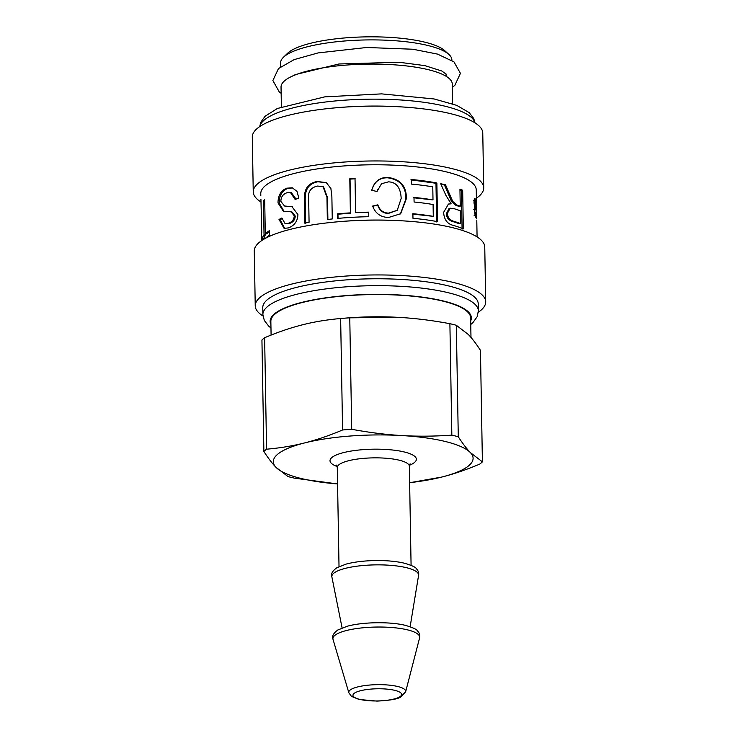 <?xml version="1.0" encoding="UTF-8"?>
<svg xmlns="http://www.w3.org/2000/svg" width="738" height="738" viewBox="0 0 738 738"><rect width="100%" height="100%" fill="white"/><g stroke="black" fill="none" stroke-linecap="round" stroke-linejoin="round"><path stroke-width="1.11" d="M475.816 213.734L476.102 213.725C476.102 216.658 475.881 217.756 475.447 217.027L474.377 211.031L474.811 207.987L474.027 202.729C474.091 199.306 474.451 197.941 475.106 198.633L475.982 205.146L475.143 200.459L473.575 200.413M474.746 207.839L475.484 207.802L475.475 209.675C475.124 208.826 474.912 209.491 474.829 211.649L475.401 215.192L475.825 212.765L476.102 213.725M474.838 215.228L474.137 215.395M475.475 209.675L473.805 209.481M475.143 200.459C474.746 200.081 474.543 201.022 474.534 203.273L475.484 207.802M260.929 199.223L261.759 232.848A107.757 26.974 179 0 0 261.52 234.167L261.28 220.625M263.475 239.453L265.412 233.826M264.711 201.05L263.438 201.004A107.757 26.974 -1 0 1 264.693 199.694L265.283 233.817L266.667 233.891L269.462 231.621M263.457 238.439L262.036 238.429A107.757 26.974 -1 0 1 264.038 235.127L263.438 201.004M262.073 240.348L262.036 238.429M265.283 233.817A107.757 26.974 -1 0 1 269.444 230.634L269.527 235.201A107.757 26.974 179 0 0 265.376 238.374M265.431 235.182L264.038 235.127M284.702 228.429L280.2 219.656L281.944 218.716M280.2 219.656L279.01 219.472L281.879 217.959L285.117 223.688L288.014 223.383C291.934 222.212 294.01 219.693 294.268 215.837L291.132 211.861L283.318 211.16L278.023 202.922C277.995 195.588 280.855 190.672 286.612 188.199L292.266 187.793L296.971 191.336L298.835 198.098L295.126 199.426L290.468 192.553L286.833 192.784C282.894 194.242 280.901 197.12 280.864 201.428L284.527 206.003L292.433 206.806M296.049 199.085L291.473 192.775L290.468 192.553M283.955 211.252L279.222 203.098C279.195 195.754 282.017 190.865 287.7 188.411L292.746 187.922M285.117 223.688L289.093 223.605C292.958 222.442 295.016 219.933 295.265 216.077L292.1 212.083L291.132 211.861M284.527 206.003L291.971 206.695L297.931 214.573C297.635 221.262 294.407 225.717 288.244 227.941L284.093 228.356L279.01 219.472M305.587 223.429L305.2 201.05C305.172 194.398 305.08 184.232 317.903 181.769L326.611 182.793M327.893 219.85L327.506 197.572L323.548 186.871L317.681 186.041C310.514 187.47 307.515 192.138 308.687 200.035L309.074 222.313A107.757 26.974 179 0 0 304.739 223.162L304.342 200.773C304.324 194.131 304.222 183.965 317.22 181.465L326.371 182.655L330.901 188.605L331.869 196.576L332.266 218.955A107.757 26.974 179 0 0 327.34 219.527L326.952 197.249L322.967 186.566M338.05 218.752L337.967 214.195L350.642 213.217L350.043 179.085L355.209 178.808M350.043 179.085L349.794 178.744A107.757 26.974 -1 0 1 355.024 178.458L355.624 212.581L368.705 212.507M337.967 214.195L337.543 213.854A107.757 26.974 -1 0 1 350.384 212.867L349.794 178.744M355.624 212.581A107.757 26.974 -1 0 1 368.696 212.147L368.779 216.704A107.757 26.974 179 0 0 337.626 218.42L337.543 213.854M372.635 206.4L377.838 204.832C379.692 210.201 383.262 212.959 388.548 213.097L397.247 210.321L401.186 198.374C400.596 187.609 396.352 182.102 388.474 181.852L381.518 183.725L376.998 191.529M377.727 205.192C379.553 210.561 383.077 213.319 388.299 213.457L397.247 210.321M371.712 190.607C374.129 181.88 379.452 177.618 387.671 177.812C399.987 179.518 406.057 186.594 405.882 199.039L400.411 213.946M377.487 189.767L377.026 191.529L371.749 190.247C374.203 181.52 379.6 177.258 387.93 177.452C400.402 179.168 406.555 186.253 406.37 198.697L400.651 213.743L388.557 217.489C380.633 217.23 375.338 213.42 372.681 206.05L377.838 204.832M413.409 197.747L433.003 199.906L432.772 186.825A107.757 26.974 179 0 0 411.536 184.122L411.453 179.518A107.757 26.974 -1 0 1 436.878 182.978L437.551 221.658A107.757 26.974 179 0 0 412.966 218.282L412.893 213.725A107.757 26.974 -1 0 1 433.289 216.354L433.086 204.509A107.757 26.974 179 0 0 414.083 202.009L414 197.415A107.757 26.974 -1 0 1 433.003 199.906M412.311 214.057L433.289 216.354M410.891 179.86L435.974 183.264L436.647 221.953M435.974 183.264L436.878 182.978M460.549 223.577L460.327 210.81A107.757 26.974 179 0 0 453.787 208.596L450.125 208.199L447.477 213.273C447.477 217.101 449.396 219.712 453.206 221.123A107.757 26.974 -1 0 1 460.549 223.577L459.34 223.78A106.337 26.614 -1 0 0 452.099 221.363L453.206 221.123M450.125 208.199L449.073 208.457L446.444 213.531C446.444 217.359 448.335 219.97 452.099 221.363M448.003 204.168L451.121 203.743L445.927 195.395L440.706 183.734A107.757 26.974 -1 0 1 445.512 184.804L452.717 201.4L456.831 204.989A107.757 26.974 -1 0 1 460.244 206.206L459.949 189.131A107.757 26.974 -1 0 1 462.661 190.229L463.335 228.909A107.757 26.974 179 0 0 453.418 225.404C447.403 224.075 444.128 219.73 443.612 212.359L448.501 204.029L451.121 203.845M459.959 189.823L461.416 190.422L462.089 229.112M440.955 184.269L444.497 185.072L451.61 201.649L455.669 205.219L459.036 206.419L460.244 206.206M461.416 190.422L462.661 190.229M444.497 185.072L445.512 184.804M476.48 203.983L476.757 218.826L476.25 203.882M476.61 218.826L476.508 204.527M476.499 203.31L476.259 189.924A107.757 26.974 179 0 0 438.52 170.155A107.757 26.974 179 0 0 323.216 168.07A107.757 26.974 179 0 0 260.772 193.688L260.809 195.828M478.316 312.257A115.257 28.847 179 0 0 485.705 301.842L484.755 247.009A115.257 28.847 179 0 0 444.387 225.865A115.257 28.847 179 0 0 399.323 220.662L397.348 220.561A107.757 26.974 179 0 0 340.707 221.548L338.742 221.714A115.257 28.847 179 0 0 254.278 251.031L255.237 305.864A115.257 28.847 179 0 0 262.986 316.012M476.407 198.218A115.257 28.847 179 0 0 483.722 187.858L482.763 133.024A115.257 28.847 179 0 0 442.403 111.872A115.257 28.847 179 0 0 397.33 106.678L395.356 106.576A107.757 26.974 179 0 0 338.724 107.563L336.749 107.73A115.257 28.847 179 0 0 252.295 137.047L253.245 191.88A115.257 28.847 179 0 0 260.92 201.972M470.761 324.508L472.938 322.598L477.182 316.667L478.372 310.827L478.252 303.918A107.757 26.974 179 0 0 440.512 284.139A107.757 26.974 179 0 0 325.2 282.064A107.757 26.974 179 0 0 262.765 307.672L262.885 314.582L264.296 320.421L268.761 326.196L270.966 327.995M470.982 337.414L470.641 317.866A99.907 25.009 179 0 0 467.947 312.248A99.907 25.009 179 0 0 435.651 299.536A99.907 25.009 179 0 0 328.742 297.608A99.907 25.009 179 0 0 270.855 321.353L271.095 335.089M397.33 106.678A115.257 28.847 179 0 0 336.749 107.73M483.722 187.858A115.257 28.847 179 0 0 443.353 166.705A115.257 28.847 179 0 0 320.034 164.482A115.257 28.847 179 0 0 253.245 191.88M399.323 220.662A115.257 28.847 179 0 0 338.742 221.714M485.705 301.842A115.257 28.847 179 0 0 445.346 280.698A115.257 28.847 179 0 0 322.017 278.466A115.257 28.847 179 0 0 255.237 305.864M452.634 103.818L452.283 84.067A85.636 21.439 179 0 0 366.288 64.132A85.636 21.439 179 0 0 281.04 87.056L281.381 106.807M451.877 60.359L451.868 59.889A85.636 21.439 179 0 0 448.861 54.4A85.636 21.439 179 0 0 379.028 39.972A85.636 21.439 179 0 0 293.945 51.079A85.636 21.439 179 0 0 283.429 57.287A85.636 21.439 179 0 0 280.615 62.878L280.68 66.715M448.861 54.4L444.654 50.599A81.355 20.36 179 0 0 378.317 36.9A81.355 20.36 179 0 0 297.488 47.444A81.355 20.36 179 0 0 287.497 53.348L283.429 57.287M410.134 626.737L418.566 575.474A43.385 10.858 179 0 0 417.431 572.54A43.385 10.858 179 0 0 369.101 565.087A43.385 10.858 179 0 0 331.897 576.987L342.1 627.927M276.003 467.348A99.907 25.009 179 0 0 337.57 483.934L294.434 478.15A112.757 28.219 179 0 1 288.005 476.554L276.003 467.348A99.907 25.009 179 0 1 304.637 442.92C292.746 445.946 280.053 448.031 266.566 449.193A112.757 28.219 179 0 0 263.881 451.481C268.189 458.16 272.23 463.446 276.003 467.348M409.636 482.68A99.907 25.009 179 0 0 441.767 477.052A99.907 25.009 179 0 0 470.401 452.625A99.907 25.009 179 0 0 401.832 435.558A99.907 25.009 179 0 0 304.637 442.92C316.528 439.931 329.176 435.623 342.58 429.986L340.642 318.521A112.757 28.219 179 0 1 341.085 318.475A112.757 28.219 179 0 1 349.766 317.829L396.979 317.275A99.907 25.009 179 0 0 396.97 317.275A99.907 25.009 179 0 0 344.462 318.189L341.085 318.475M266.566 449.193L264.628 337.718A112.757 28.219 179 0 0 261.935 340.015L263.881 451.481M456.333 325.292L468.335 334.499C472.108 338.391 476.148 343.687 480.456 350.356L482.403 461.831L470.401 452.625C466.628 448.722 462.588 443.437 458.28 436.758L456.333 325.292A112.757 28.219 179 0 0 449.894 323.687L451.841 435.152C434.165 436.361 417.496 436.49 401.832 435.558C386.177 434.664 369.461 432.569 351.712 429.295A112.757 28.219 179 0 0 342.58 429.986M351.712 429.295L349.766 317.829M458.28 436.758A112.757 28.219 179 0 0 451.841 435.152M409.636 482.744L441.767 477.052C453.649 474.073 466.305 469.755 479.709 464.119A112.757 28.219 179 0 0 482.403 461.831M264.628 337.718C278.032 332.082 290.68 327.773 302.571 324.785C314.462 321.768 327.155 319.674 340.642 318.521M396.97 317.275L399.775 317.423C415.439 318.327 432.145 320.412 449.894 323.687M474.682 207.673L475.235 207.636M474.045 203.301L474.534 203.273M287.7 188.411L286.612 188.199M279.222 203.098L278.023 202.922M295.265 216.077L294.268 215.837M289.093 223.605L288.014 223.383M305.2 201.05L304.342 200.773M327.506 197.572L326.952 197.249M317.903 181.769L317.22 181.465M405.882 199.039L406.37 198.697M446.444 213.531L447.477 213.273M455.669 205.219L456.831 204.989M259.767 126.576A107.757 26.974 -1 0 1 324.775 102.102A107.757 26.974 -1 0 1 437.376 104.528A107.757 26.974 -1 0 1 474.931 122.822M478.372 310.827A107.757 26.974 179 0 0 440.632 291.049A107.757 26.974 179 0 0 325.32 288.973A107.757 26.974 179 0 0 262.885 314.582M270.901 324.351A100.626 25.184 -1 0 1 323.087 298.207A100.626 25.184 -1 0 1 436.121 299.397A100.626 25.184 -1 0 1 470.696 320.864M400.974 693.074A24.336 6.088 179 0 0 360.596 690.713A24.336 6.088 179 0 0 370.319 700.814A24.336 6.088 179 0 0 400.974 693.074M404.941 689.698A28.468 7.131 179 0 0 372.902 684.818A28.468 7.131 179 0 0 348.853 692.788L351.472 696.377L359.12 699.495L376.998 701.1C389.646 700.454 397.514 699.117 400.605 697.069L405.651 691.792A28.468 7.131 179 0 0 404.941 689.698M418.511 634.717A43.385 10.858 179 0 0 369.683 627.282A43.385 10.858 179 0 0 333.041 639.422C331.703 636.433 333.29 633.296 337.801 630.012L347.054 626.313C361.703 622.079 389.323 621.396 405.291 625.335C412.81 627.531 416.896 629.413 417.56 630.981C419.516 633.066 420.19 635.381 419.59 637.909A43.385 10.858 179 0 0 418.511 634.717M410.107 463.833L409.35 466.268A36.042 9.022 179 0 0 408.382 464.239A36.042 9.022 179 0 0 369.055 458.003A36.042 9.022 179 0 0 337.284 467.523L339.019 566.609M409.452 465.263A43.173 10.802 179 0 0 415.199 456.804A43.173 10.802 179 0 0 356.076 450.346A43.173 10.802 179 0 0 337.155 466.527M261.363 227.332L261.593 240.671M476.794 220.625L477.08 236.907M259.684 126.632L260.837 122.185L265.099 116.244L277.377 108.477L324.738 96.862L381.583 93.874L434.129 98.966L456.711 105.35L469.156 112.61L473.731 118.523L475.014 122.877M292.322 76.134L295.375 74.584L338.945 63.985L398.944 62.241L424.839 65.617L441.831 71.014L446.204 74.178M452.348 87.379L454.876 85.276L460.429 73.33L453.971 61.891L437.486 54.086L412.865 49.234L366.694 47.49L318.087 52.915L294.176 59.603L278.466 68.579L272.875 80.534L279.278 91.964L281.15 93.339M446.047 73.994L446.084 76.245M405.651 691.792L419.59 637.909M348.853 692.788L333.041 639.422M331.952 577.245C330.624 574.256 332.211 571.12 336.712 567.845L345.965 564.136C353.936 562.015 363.428 560.834 374.434 560.566C385.919 560.373 395.845 561.231 404.203 563.159C411.73 565.354 415.817 567.236 416.472 568.804C418.428 570.898 419.11 573.205 418.511 575.732M409.35 466.268L411.084 565.345M337.284 467.523L336.445 465.115"/></g></svg>
